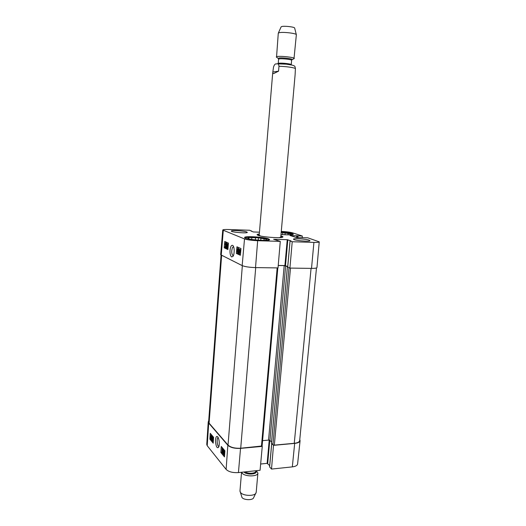<?xml version="1.0" encoding="UTF-8"?>
<svg xmlns="http://www.w3.org/2000/svg" width="526" height="526" viewBox="0 0 526 526"><rect width="100%" height="100%" fill="white"/><g stroke="black" fill="none" stroke-linecap="round" stroke-linejoin="round"><path stroke-width="0.79" d="M221.058 255.176L208.618 421.951L209.098 423.167L228.034 445.101C230.664 447.448 234.892 448.487 240.717 448.218L262.112 445.982L277.82 267.912M271.475 443.194L272.922 444.792L274.335 445.134L294.258 443.3C297.584 442.925 299.393 442.024 299.669 440.604L316.481 267.951M262.579 440.643L268.549 440.111L269.937 440.446L271.541 442.031M289.642 267.964L287.676 267.05M287.702 266.708L284.198 265.61L278.228 265.518M241.539 472.263L239.974 490.929L241.973 497.471C243.781 500.16 252.526 500.456 253.558 497.866L256.201 492.323L257.891 473.052L256.326 470.691M240.06 491.646L240.513 492.474C242.92 496.031 254.643 496.432 255.991 493.013M241.651 472.249L242.138 473.124C244.827 476.865 258.016 476.786 257.891 473.052M280.739 237.542L295.099 74.843L295.415 68.465L294.935 66.532C294.856 66.118 293.909 65.638 292.101 65.099L286.256 64.165L277.176 63.843M278.563 71.168L273.553 73.633L272.692 73.068L273.507 67.131C274.256 64.691 275.243 63.62 276.452 63.929L276.801 63.876C277.978 63.298 278.701 64.087 278.977 66.243L278.563 71.168L273.099 71.983M296.348 34.703L294.659 28.075C294.777 26.951 284.211 25.721 281.686 26.57L281.094 26.911L278.28 33.243L276.531 57.222M293.995 58.721L296.355 34.723C296.546 33.316 282.403 31.692 279.063 32.75L278.293 33.177M294.277 58.478C294.882 57.38 280.45 55.769 277.07 56.565L276.295 56.939M218.888 446.462C217.093 446.679 216.396 437.625 218.198 437.593M224.655 454.352L224.109 454.753L223.721 453.057L224.51 453.175L223.912 453.241L224.135 454.346L224.517 453.728L224.273 452.432L223.813 452.242L224.102 450.335L224.826 451.203L224.793 451.683L224.207 450.979L224.056 451.972L224.72 453.432M224.49 450.295L224.102 450.335M222.307 448.139L222.768 452.426L223.432 449.48L223.695 449.789L223.405 453.833L223.458 450.23L222.63 452.886L222.452 448.954L222.025 452.156L222.307 448.139L222.649 448.106M222.939 448.448L222.597 448.481M223.215 448.777L223.274 450.171M223.78 449.447L223.432 449.48M224.037 449.756L223.695 449.789M223.76 453.793L223.405 453.833M224.102 452.492L224.069 453.024M223.261 453.05L222.8 453.096M222.603 452.34L222.209 452.38M211.445 436.836L211.182 438.467L210.827 437.875L211.445 436.836M211.393 438.119L210.913 438.165M211.445 437.77L210.827 437.875M211.399 436.56L210.788 437.606L211.038 435.955L211.399 436.56M211.643 436.159L211.235 438.835L210.591 438.276L210.637 436.646L210.992 435.587L211.505 436.396L211.919 436.133M212.839 440.44L211.616 439.388L212.53 437.382L212.32 436.396L212.004 436.869L211.551 436.652M212.162 436.85L212.096 438.316M210.992 435.587L211.978 435.988M212.497 436.823L212.004 436.869M211.833 436.613L212.353 436.001L212.701 437.599L211.879 439.203L212.511 440.472M212.826 438.651L211.879 439.203M212.465 439.151L212.793 439.545M213.372 440.814L212.997 438.947L213.175 437.717L213.549 438.191M213.319 441.406L212.82 438.743L213.221 437.145L213.589 437.606M211.156 434.397L211.077 435.581M210.88 438.5L210.847 439.039L213.293 441.998M222.196 447.56L221.86 452.38L224.563 455.654M220.854 452.478L221.275 446.462L224.904 450.795L224.477 456.884L220.854 452.478L221.86 452.38M209.874 439.131L210.262 433.332L213.609 437.316L213.208 443.181L209.874 439.131L210.847 439.039M217.731 436.823L217.58 436.672C216.364 435.824 215.66 437.29 215.476 441.071C215.962 446.337 216.949 448.461 218.448 447.442C219.598 446.206 219.69 439.677 217.731 436.823M208.23 421.872L206.757 444.444L207.218 445.706L226.121 469.402C228.659 471.848 232.768 472.907 238.436 472.591L260.068 470.297L262.27 446.383L240.533 448.382C234.701 448.645 230.467 447.606 227.837 445.259L208.71 423.075L208.23 421.872L208.697 420.905M273.52 445.068L271.515 469.08L292.325 466.878C295.546 466.463 297.302 465.517 297.598 464.024L300.083 440.716C299.8 442.136 297.999 443.03 294.678 443.398L273.776 445.325M299.767 439.572L300.083 440.716M271.515 469.08L269.621 466.878M269.693 465.628L267.142 463.347L260.646 464.017M233.307 255.695L232.939 255.649C231.506 253.795 231.348 251.099 232.459 247.549L233.59 246.628M259.233 234.872L258.614 235.207L258.97 235.635M280.937 237.522L281.357 237.154L280.812 236.726M259.206 235.227L260.541 236.016M279.326 237.627L280.772 237.075M252.565 239.606L247.404 238.659L247.871 238.304L247.831 238.738M248.371 238.837L248.903 237.509L248.791 238.909M255.36 239.928L255.544 237.719L258.444 237.811L258.246 240.172M263.999 240.395L264.131 238.817L266.649 239.258L266.248 239.869M263.947 240.395L261.435 240.349M258.444 237.811L260.935 238.252L260.758 240.316M248.903 237.509L251.829 237.601L251.678 239.461M266.274 239.619L265.466 240.375M245.524 238.166L245.609 237.818C247.082 236.345 267.379 238.041 268.582 239.738L268.608 240.099M251.829 237.601L255.544 237.719M260.935 238.252L264.131 238.817M247.871 238.304L248.45 237.857M281.173 232.564L282.784 232.624L282.607 234.589M288.024 234.859L288.143 233.518L290.516 233.912L290.234 234.497M282.784 232.624L285.131 233.011L284.974 234.747M290.26 234.221L289.734 234.852M281.193 232.36C287.354 232.906 291.095 233.59 292.43 234.399L292.476 234.642M285.131 233.011L288.143 233.518M226.075 244.215L225.805 243.387L225.463 244.301L225.693 245.412L226.16 245.254L225.838 247.378L225.108 247.042L225.148 246.543L225.733 246.812L225.91 245.708L225.608 245.846L225.266 244.268L225.47 243.321L225.897 242.973L226.108 245.116M226.456 245.129L225.996 245.116M226.265 247.391L225.838 247.378M225.772 246.576L225.148 246.543M226.338 242.986L226.772 243.367M227.659 248.265L227.252 244.281L226.246 247.621L226.601 243.36L226.489 247.01L227.403 243.709L227.521 247.549L228.021 243.985L227.659 248.265L228.001 248.279M227.324 246.793L227.114 247.759L226.509 247.739M228.369 243.919L227.83 243.9M228.363 243.998L228.021 243.985M240.652 250.383L239.869 252.007L240.323 249.968L240.619 250.442M239.915 252.27L240.704 250.639L240.25 252.704L239.915 252.27L240.56 252.329M239.698 249.337L238.62 248.857L239.698 249.337L238.541 252.237L238.784 253.157L239.383 252.552L238.87 253.644L239.501 253.663L239.955 252.914L239.547 252.671L239.705 251.073L240.329 249.58L240.842 249.995M240.592 252.796L240.132 253.065L239.79 252.533L239.613 252.901M240.08 249.725L239.646 249.712M239.725 250.909L239.166 252.539M239.672 252.414L239.179 252.401M238.87 253.644L238.337 252.132L239.376 249.745L238.574 249.39L238.62 248.857M238.008 250.889L237.528 252.585L237.798 248.897L238.008 250.889M238.068 249.889L237.93 251.612M237.482 253.039L237.154 250.507L237.785 248.43L238.212 250.981L237.482 253.039M238.344 248.469L238.784 248.864M238.883 249.528L238.87 250.659M237.936 247.246L237.837 248.43M237.436 253.013L237.397 253.473L240.415 254.854M228.435 243.091L227.896 249.534L224.207 247.831L224.74 241.473L228.435 243.091M225.713 241.894L225.615 243.051M225.404 245.596L225.325 246.549M225.273 247.121L225.213 247.864L227.929 249.114M224.207 247.831L225.213 247.864M240.961 248.568L240.375 255.294L236.358 253.44L236.93 246.806L240.961 248.568M236.358 253.44L237.397 253.473M231.591 256.931L232.801 256.51C234.103 255.735 235.023 248.298 233.044 245.662C230.099 243.268 228.685 254.439 231.591 256.931M222.741 230.026L220.677 254.735L242.164 265.604C245.017 266.735 249.469 267.399 255.524 267.596L278.024 267.918L280.273 241.381L257.661 240.704C251.717 240.435 247.332 239.849 244.511 238.929L222.741 230.026C223.004 229.566 225.036 229.389 228.843 229.507L249.725 230.256L253.177 231.933L259.456 232.209M311.517 268.392C314.956 268.411 316.77 268.128 316.968 267.543L319.243 241.848C319.065 242.295 317.29 242.479 313.917 242.401L292.219 241.743L289.918 268.082L311.517 268.392L313.917 242.401M289.918 268.082L287.715 267.07M287.715 266.583L284.914 265.551L278.234 265.446M268.608 238.876L269.621 239.586C270.16 241.612 243.755 239.409 244.603 237.496C244.202 235.839 264.019 236.996 268.608 238.876M281.239 231.861C286.236 232.288 289.925 232.854 292.285 233.564L293.376 234.228C292.522 234.984 288.399 235.056 281.009 234.451M309.117 240.145L309.978 240.678C310.294 241.973 292.962 240.395 293.521 239.179C293.245 238.146 305.77 238.929 309.117 240.145M246.727 231.966L247.286 232.36C247.614 233.577 230.829 232.222 231.341 231.072C231.045 230.066 243.992 230.822 246.727 231.966M257.74 235.221L259.239 234.787M280.818 236.641L282.219 237.318M259.305 234.004C257.516 234.175 256.806 234.465 257.181 234.885L258.056 235.346C262.27 237.114 281.64 238.462 282.824 237.081C283.264 236.733 282.62 236.325 280.884 235.858M319.243 241.848L307.736 237.798L296.703 237.62L290.063 235.503L302.338 236.036L302.187 237.798M281.279 231.401C286.282 231.664 290.109 232.17 292.758 232.906L302.338 236.036M280.273 241.381L273.625 239.271L287.242 239.698L291.023 240.895L290.036 240.961L292.219 241.743M221.624 255.472L209.098 423.167M242.348 265.689L228.034 445.101M311.07 268.385L294.258 443.3M290.483 268.096L274.335 445.134M288.998 267.813L272.922 444.792M287.406 267.129L271.462 443.339M285.657 265.827L269.937 440.446M284.198 265.61L268.549 440.111M277.163 267.905L261.448 446.318M240.717 448.218L255.708 267.602M243.992 472C246.727 475.419 258.641 474.255 255.82 470.875M245.129 471.881C248.121 474.044 255.866 473.525 255.794 471.184L255.833 470.744M295.415 68.465C292.482 67.341 287.005 66.598 278.977 66.243M278.3 58.478L278.596 59.175L279.168 58.905C281.634 58.353 292.055 59.51 291.628 60.293L292.042 59.655C293.837 58.873 281.719 57.387 278.819 58.038L278.3 58.478L276.413 57.137M291.628 60.293L291.253 64.632C291.674 63.896 281.259 62.752 278.8 63.271L278.169 63.784M224.819 452.005L224.352 452.051M211.288 436.751L210.775 436.804M212.182 437.139L211.603 437.191M212.175 437.731L211.59 437.783M211.8 435.659L211.215 435.712M212.774 438.71L212.188 438.763M213.497 438.901L212.997 438.947M227.837 445.259L226.121 469.402M208.71 423.075L207.218 445.706M269.227 440.144L267.142 463.347M269.779 440.328L267.695 463.485M271.732 443.609L269.608 467.029M240.533 448.382L238.436 472.591M294.678 443.398L292.325 466.878M226.068 244.327L225.463 244.301M226.502 242.992L225.897 242.973M240.283 251.152L239.869 251.139M240.875 249.613L240.435 249.6M239.731 250.836L239.133 250.817M239.172 252.256L238.541 252.237M237.989 250.619L237.364 250.6M238.508 248.476L237.883 248.45M238.6 249.094L238.212 249.081M238.672 251.001L238.212 250.981M221.229 255.274L223.287 230.447M242.164 265.604L244.511 238.929M296.565 237.607L296.743 235.674M297.124 237.634L297.302 235.747M297.361 237.64L297.525 235.819M297.926 237.66L298.091 235.891M251.428 231.295L251.461 230.927M284.914 265.551L287.242 239.698M285.5 265.637L287.827 239.777M287.709 267.129L290.076 240.987M255.524 267.596L257.661 240.704M271.429 443.26L287.367 267.09M272.692 73.068L259.16 235.687M292.042 59.655L294.133 58.656M278.596 59.175L278.234 63.521M224.155 451.939L224.74 451.88M211.235 438.835L211.754 438.783M271.692 443.569L269.575 466.95M225.825 242.953L226.404 242.973M240.356 249.58L240.875 249.6M237.805 248.43L238.41 248.456M237.588 253.059L238.212 253.078M251.461 231.302L251.494 230.914M287.669 267.096L290.036 240.961"/></g></svg>
